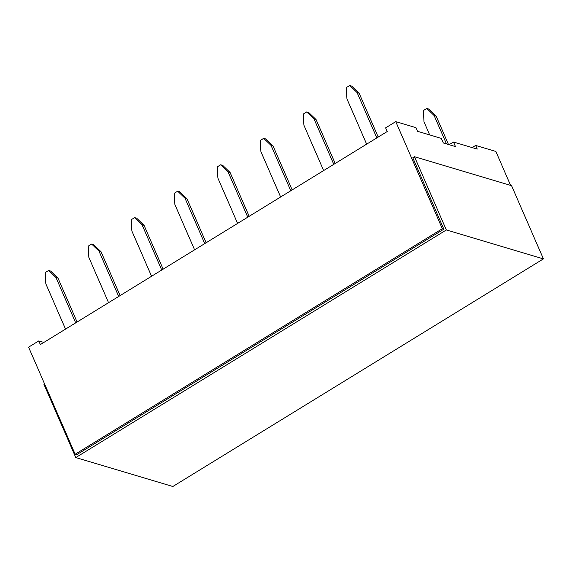 <?xml version="1.0" encoding="UTF-8"?>
<svg xmlns="http://www.w3.org/2000/svg" width="572" height="572" viewBox="0 0 572 572"><rect width="100%" height="100%" fill="white"/><g stroke="black" fill="none" stroke-linecap="round" stroke-linejoin="round"><path stroke-width="0.86" d="M76.684 454.697L443.843 229.172L442.328 228.714L75.161 454.247L76.684 454.697M442.328 228.714L395.767 121.629L385.599 127.871L387.194 131.531L40.355 344.58L38.76 340.919L28.6 347.161L75.161 454.247M395.767 121.629L415.987 127.656L417.574 131.317L441.341 138.395L443.329 142.971L455.462 146.589L453.474 142.013L449.106 144.695M38.76 340.919L43.844 342.435M472.15 147.576L475.639 145.431L495.86 151.458L510.61 185.378M475.639 145.431L477.234 149.092L453.474 142.013M65.53 329.115L45.824 283.776L45.231 272.544L48.613 270.463L55.984 277.534L75.697 322.873M77.084 322.015L58.008 278.135L55.984 277.534M58.008 278.135L50.636 271.064L48.613 270.463M108.551 302.688L88.839 257.357L88.245 246.117L91.634 244.037L98.999 251.115L118.711 296.446M120.099 295.595L101.022 251.716L98.999 251.115M101.022 251.716L93.651 244.644L91.634 244.037M151.566 276.262L131.853 230.931L131.26 219.698L134.649 217.617L142.013 224.689L161.726 270.027M163.113 269.169L144.037 225.289L142.013 224.689M144.037 225.289L136.672 218.218L134.649 217.617M194.58 249.842L174.868 204.504L174.274 193.272L177.663 191.191L185.035 198.269L204.74 243.6M206.135 242.75L187.051 198.87L185.035 198.269M187.051 198.87L179.687 191.799L177.663 191.191M237.602 223.416L217.889 178.085L217.296 166.852L220.678 164.772L228.049 171.843L247.762 217.174M249.149 216.323L230.073 172.444L228.049 171.843M230.073 172.444L222.701 165.372L220.678 164.772M280.616 196.997L260.903 151.659L260.31 140.426L263.699 138.345L271.064 145.424L290.776 190.755M292.163 189.904L273.087 146.024L271.064 145.424M273.087 146.024L265.723 138.953L263.699 138.345M323.63 170.57L303.918 125.239L303.324 114.007L306.714 111.926L314.078 118.997L333.791 164.328M335.185 163.478L316.101 119.598L314.078 118.997M316.101 119.598L308.737 112.527L306.714 111.926M429.701 134.928L423.981 121.779L423.387 110.546L426.776 108.465L434.141 115.537L446.482 143.915M448.505 144.516L436.164 116.137L434.141 115.537M436.164 116.137L428.8 109.066L426.776 108.465M366.645 144.151L346.932 98.813L346.346 87.58L349.728 85.5L357.1 92.571L376.812 137.909M378.199 137.058L359.116 93.179L357.1 92.571M359.116 93.179L351.751 86.107L349.728 85.5M443.843 229.172L412.798 157.772L414.493 156.735L446.332 229.958L75.783 457.571L43.944 384.348L44.595 383.948M446.332 229.958L543.4 258.887L172.851 486.5L75.783 457.571M543.4 258.887L511.561 185.664L414.493 156.735"/></g></svg>
